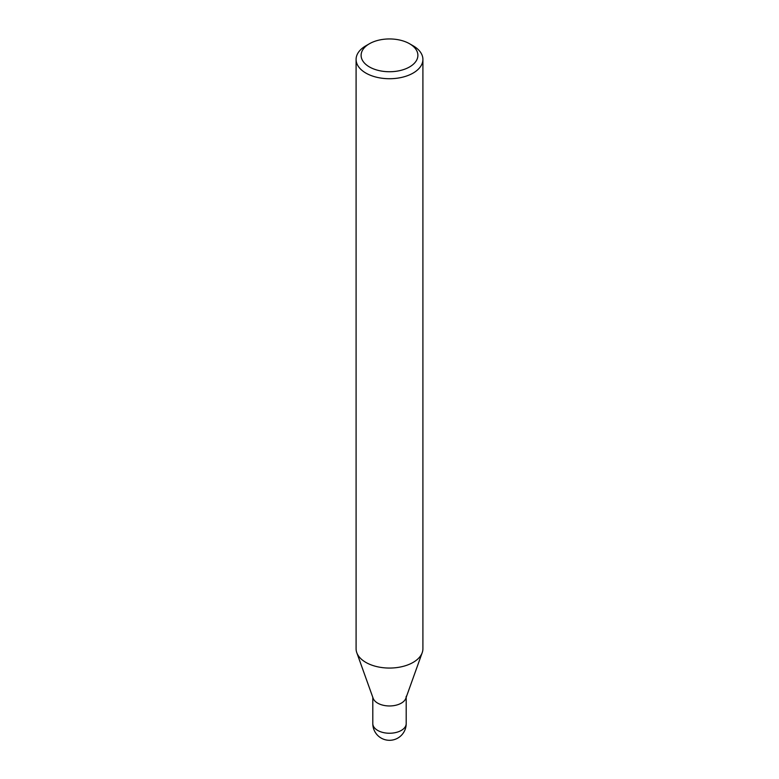 <?xml version="1.0" encoding="UTF-8"?>
<svg xmlns="http://www.w3.org/2000/svg" width="779" height="779" viewBox="0 0 779 779"><rect width="100%" height="100%" fill="white"/><g stroke="black" fill="none" stroke-linecap="round" stroke-linejoin="round"><path stroke-width="1.17" d="M422.16 652.812L405.859 698.276A16.7 9.64 180 0 1 401.312 703.145A16.7 9.64 180 0 1 384.719 705.56A16.7 9.64 180 0 1 373.141 698.276L356.84 652.812M409.579 43.751L413.123 45.795A33.409 19.29 180 0 1 422.909 59.438A33.409 19.29 180 0 1 413.123 73.07A33.409 19.29 180 0 1 376.715 77.257A33.409 19.29 180 0 1 356.091 59.438A33.409 19.29 180 0 1 365.877 45.795L369.421 43.751A28.395 16.398 180 0 1 409.579 43.751A28.395 16.398 180 0 1 409.579 66.936A28.395 16.398 180 0 1 369.421 66.936A28.395 16.398 180 0 1 369.421 43.751L365.877 45.795M422.909 59.438L422.909 648.771A33.409 19.29 180 0 1 413.123 662.403A33.409 19.29 180 0 1 376.715 666.59A33.409 19.29 180 0 1 356.091 648.771L356.091 59.438M422.208 652.685A33.409 19.29 180 0 1 413.123 662.403M406.2 696.329A16.7 9.64 180 0 1 401.312 703.145M406.2 723.603L406.2 723.603A16.7 9.64 180 0 1 401.312 730.42A16.7 9.64 180 0 1 383.112 732.513A16.7 9.64 180 0 1 372.8 723.603L372.8 723.603A16.7 16.7 0 0 0 397.855 738.064A16.7 16.7 0 0 0 406.2 723.603L406.2 697.312M372.8 697.312L372.8 723.603"/></g></svg>

